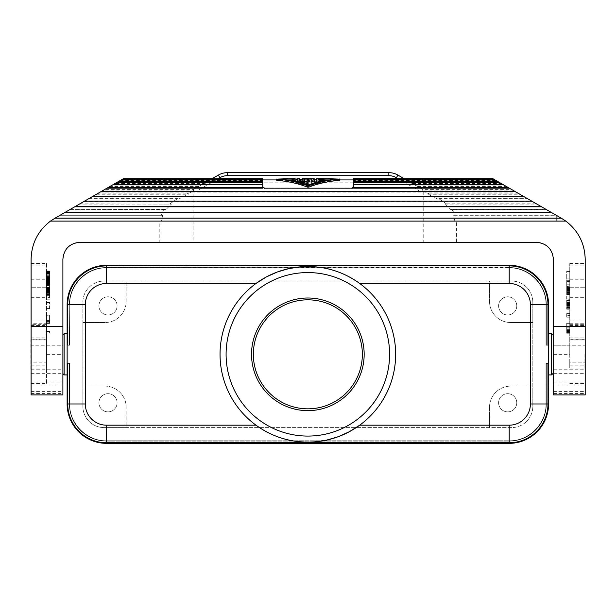 <?xml version="1.0" encoding="UTF-8"?>
<svg xmlns="http://www.w3.org/2000/svg" width="616" height="616" viewBox="0 0 616 616"><rect width="100%" height="100%" fill="white"/><g stroke="black" fill="none" stroke-linecap="round" stroke-linejoin="round"><path stroke-width="0.46" stroke-dasharray="3.08 2.31" d="M67.514 345.245L67.514 304.666L67.136 345.245L69.724 345.245L67.136 345.245L67.136 304.666A39.362 39.362 0 0 1 106.499 265.304L509.201 265.304A39.362 39.362 0 0 1 548.563 304.666L546.353 304.666L546.353 345.245L545.968 304.666L548.125 304.666L546.353 304.666L546.353 345.245L545.968 304.666L546.353 345.245L546.353 304.666L548.125 304.666L547.747 345.245L547.747 304.666L547.747 345.245L546.353 345.245L548.563 345.245L545.968 345.245L548.125 345.245L547.747 304.666L546.353 304.666L548.563 304.666L548.563 403.981A39.362 39.362 0 0 1 509.201 443.343L509.201 441.133L509.201 442.527L509.201 441.133L106.499 440.756L106.499 442.912L509.201 442.527L106.499 442.527L509.201 442.527L106.499 442.527L509.201 442.527L509.201 440.756L509.201 443.343L106.499 443.343A39.362 39.362 0 0 1 67.136 403.981L67.136 363.409L67.136 403.981L69.346 403.981L67.514 403.981L67.514 363.409L69.724 363.409L67.514 363.409M300.516 266.828L307.846 266.52M315.184 441.826L307.846 442.134M511.627 427.596L126.18 427.596L126.18 407.315L126.18 427.596L104.073 427.596A21.198 21.198 0 0 1 82.883 406.406L82.883 322.53L104.982 322.53L82.883 322.53L82.883 302.248A21.198 21.198 0 0 1 104.073 281.05L511.627 281.05A21.198 21.198 0 0 1 532.817 302.248L532.817 406.406L532.817 386.116L510.718 386.116A21.198 21.198 0 0 0 489.52 407.315L489.52 427.596L489.52 407.315A21.198 21.198 0 0 1 510.718 386.116L532.817 386.116L532.817 322.53L510.718 322.53A21.198 21.198 0 0 1 489.52 301.34A21.198 21.198 0 0 0 510.718 322.53L532.817 322.53L532.817 302.248A21.198 21.198 0 0 0 511.627 281.05L489.52 281.05L489.52 301.34L489.52 281.05L104.073 281.05A21.198 21.198 0 0 0 82.883 302.248L82.883 406.406A21.198 21.198 0 0 0 104.073 427.596L511.627 427.596A21.198 21.198 0 0 0 532.817 406.406A21.198 21.198 0 0 1 511.627 427.596M548.178 363.409L548.563 403.981L548.178 363.409L545.968 363.409L548.563 363.409L548.563 403.981L546.353 403.981A37.153 37.153 0 0 1 509.201 441.133A37.153 37.153 0 0 0 546.353 403.981L547.747 403.981A38.546 38.546 0 0 1 509.201 442.527A38.546 38.546 0 0 0 547.747 403.981L547.747 403.981A38.546 38.546 0 0 1 509.201 442.527A38.546 38.546 0 0 0 547.747 403.981A38.546 38.546 0 0 1 509.201 442.527L509.201 441.133L106.499 440.756L106.499 442.966A38.977 38.977 0 0 1 67.514 403.981L67.136 403.981A39.362 39.362 0 0 0 106.499 443.343L106.499 441.133L106.499 442.527L106.499 441.133L509.201 441.133L106.499 441.133L106.499 442.527L106.499 441.133L509.201 441.133L509.201 442.912L509.201 440.756L106.499 441.133L106.499 442.912L509.201 442.527A38.546 38.546 0 0 0 547.747 403.981L548.178 403.981A38.977 38.977 0 0 1 509.201 442.966L106.499 443.343A39.362 39.362 0 0 1 67.136 403.981L67.136 304.666A39.362 39.362 0 0 1 106.499 265.304L106.499 267.898L106.499 265.304A39.362 39.362 0 0 0 67.136 304.666L69.346 304.666A37.153 37.153 0 0 1 106.499 267.521L509.201 267.898L106.499 267.521L509.201 267.898L106.499 267.521L509.201 267.898L509.201 266.127L509.201 267.521L106.499 267.521A37.153 37.153 0 0 0 69.346 304.666L67.953 304.666L69.346 304.666A37.153 37.153 0 0 1 106.499 267.521A37.153 37.153 0 0 0 69.346 304.666L67.514 304.666A38.977 38.977 0 0 1 106.499 265.689L509.201 265.304L509.201 267.521L509.201 266.127L106.499 266.127L509.201 265.742L106.499 266.127L509.201 266.127L509.201 267.521L509.201 265.742L106.499 266.127L509.201 265.742L509.201 267.521L509.201 265.689A38.977 38.977 0 0 1 548.178 304.666L548.178 345.245M255.979 283.476A87.811 87.811 0 0 0 255.979 425.179M30.8 368.861L30.8 339.793M193.093 191.437L196.119 191.437C193.94 191.484 193.124 190.868 193.67 189.597L104.512 189.597L88.296 198.96L178.925 198.96L188.342 194.24L187.064 193.855L193.093 191.437L193.093 242.296L159.814 242.296L159.814 221.098L161.484 221.098L162.601 215.284L60.022 215.284L54.716 218.349A47.232 47.232 0 0 0 31.1 259.251L31.1 393.439L31.1 362.146L46.547 362.146L46.547 365.173L46.547 354.323L46.547 368.861L46.547 339.185L31.1 339.185L31.1 345.245L62.894 345.245L62.894 394.902M98.93 305.882A9.086 9.086 0 0 1 108.008 296.796A9.086 9.086 0 0 1 117.094 305.882A9.086 9.086 0 0 1 108.008 314.961A9.086 9.086 0 0 1 98.93 305.882A9.086 9.086 0 0 1 108.008 296.796A9.086 9.086 0 0 1 117.094 305.882A9.086 9.086 0 0 1 108.008 314.961A9.086 9.086 0 0 1 98.93 305.882M67.953 345.245L69.724 345.245L67.567 345.245L67.953 304.666A38.546 38.546 0 0 1 106.499 266.127A38.546 38.546 0 0 0 67.953 304.666L67.953 304.666A38.546 38.546 0 0 1 106.499 266.127A38.546 38.546 0 0 0 67.953 304.666L69.724 304.666L67.953 304.666A38.546 38.546 0 0 1 106.499 266.127A38.546 38.546 0 0 0 67.953 304.666L69.346 304.666A37.153 37.153 0 0 1 106.499 267.521A37.153 37.153 0 0 0 69.346 304.666A37.153 37.153 0 0 1 106.499 267.521A37.153 37.153 0 0 0 69.346 304.666L67.567 304.666L67.953 345.245M69.346 345.245L69.724 304.666L69.346 345.245M67.136 354.323L67.136 333.733L67.136 354.323M69.346 363.409L67.567 363.409L69.724 363.409L69.724 403.981L69.346 363.409L69.724 403.981L67.953 403.981L69.346 403.981L67.953 403.981L67.567 363.409L67.953 403.981L69.346 403.981L69.346 363.409L69.346 403.981L67.953 403.981L67.953 363.409L67.953 403.981L69.346 403.981L69.346 363.409M551.59 333.733L551.59 374.913M548.563 354.323L548.563 333.733L548.563 354.323M455.355 215.2L453.707 215.284L454.824 221.098L456.487 221.098L456.487 242.296L536.451 242.296A16.955 16.955 0 0 1 553.407 259.251L553.407 393.439L553.407 335.551L553.407 373.096L553.407 345.245L569.762 345.245L569.762 287.71L569.762 339.84L585.2 339.84L585.2 383.391L585.2 263.494L585.2 393.439L585.2 259.251A47.232 47.232 0 0 0 561.584 218.349L556.287 215.284L556.287 221.098L556.287 215.284L546.115 209.417L451.975 209.417L455.355 215.2L556.14 215.2M584.9 354.323L584.9 368.861L584.9 354.323M553.407 354.323L569.762 354.323L569.762 368.861L569.762 339.793L569.762 354.323L569.762 345.245L585.2 345.245L585.2 287.71L585.2 339.84M126.18 301.34L126.18 281.05L126.18 301.34A21.198 21.198 0 0 1 104.982 322.53A21.198 21.198 0 0 0 126.18 301.34M98.93 402.772A9.086 9.086 0 0 1 108.008 393.686A9.086 9.086 0 0 1 117.094 402.772A9.086 9.086 0 0 1 108.008 411.858A9.086 9.086 0 0 1 98.93 402.772A9.086 9.086 0 0 1 108.008 393.686A9.086 9.086 0 0 1 117.094 402.772A9.086 9.086 0 0 1 108.008 411.858A9.086 9.086 0 0 1 98.93 402.772M104.982 386.116L82.883 386.116L104.982 386.116A21.198 21.198 0 0 1 126.18 407.315A21.198 21.198 0 0 0 104.982 386.116M547.747 363.409L547.747 403.981L547.747 363.409M498.606 402.772A9.086 9.086 0 0 1 507.684 393.686A9.086 9.086 0 0 1 516.77 402.772A9.086 9.086 0 0 1 507.684 411.858A9.086 9.086 0 0 1 498.606 402.772A9.086 9.086 0 0 1 507.684 393.686A9.086 9.086 0 0 1 516.77 402.772A9.086 9.086 0 0 1 507.684 411.858A9.086 9.086 0 0 1 498.606 402.772M307.846 408.824A54.501 54.501 0 0 0 362.347 354.323A54.501 54.501 0 0 0 307.846 299.823A54.501 54.501 0 0 0 253.345 354.323A54.501 54.501 0 0 0 307.846 408.824M359.713 425.179A87.811 87.811 0 0 0 359.713 283.476M307.846 410.641A56.318 56.318 0 0 0 364.164 354.323A56.318 56.318 0 0 0 307.846 298.005A56.318 56.318 0 0 0 251.528 354.323A56.318 56.318 0 0 0 307.846 410.641M498.606 305.882A9.086 9.086 0 0 1 507.684 296.796A9.086 9.086 0 0 1 516.77 305.882A9.086 9.086 0 0 1 507.684 314.961A9.086 9.086 0 0 1 498.606 305.882A9.086 9.086 0 0 1 507.684 296.796A9.086 9.086 0 0 1 516.77 305.882A9.086 9.086 0 0 1 507.684 314.961A9.086 9.086 0 0 1 498.606 305.882M64.11 374.913L64.11 333.733M31.1 373.658L62.894 373.658L62.894 334.95L62.894 373.704L62.894 345.245L31.1 345.245L31.1 381.997L62.894 381.997M62.894 373.658L62.894 259.251A16.955 16.955 0 0 1 79.849 242.296L159.814 242.296M161.484 221.098L60.022 221.098L60.022 215.284L60.022 221.098L159.814 221.098M162.601 215.284L60.022 215.284M193.093 242.296L456.487 242.296M353.569 188.173L353.569 179.918L353.569 182.806L353.569 182.159L404.111 182.159L412.45 183.476L404.204 178.709L422.638 189.597C423.177 190.868 422.36 191.484 420.181 191.437L423.207 191.437L429.237 193.855L427.966 194.24L437.375 198.96L527.45 198.637L546.115 209.417M451.975 209.417L450.373 209.586L444.898 204.104L446.415 203.858L438.792 198.637L437.375 198.96M423.207 191.437L423.207 242.296M96.466 194.24L188.342 194.24M97.143 193.855L187.064 193.855M123.369 178.709L114.999 183.545L203.858 183.476L193.547 189.428L199.553 185.955L110.818 185.955L103.734 190.051L192.631 190.051L193.67 189.597M198.683 186.463L109.948 186.463M84.415 201.201L83.922 201.486L84.415 201.201M100.947 191.653L100.223 192.076L100.947 191.653M113.529 184.392L112.628 184.916L113.529 184.392M121.19 179.972L120.174 180.557L121.19 179.972M114.999 183.545L110.818 185.955M104.512 189.597L103.734 190.051M160.953 215.2L164.326 209.417L69.893 209.586L88.296 198.96M70.186 209.417L60.168 215.2M64.996 212.412L551.305 212.412M528.004 198.96L511.796 189.597L422.638 189.597M423.669 190.051L512.574 190.051L511.796 189.597M512.574 190.051L492.931 178.709M495.118 179.972L496.134 180.557L495.118 179.972M502.772 184.392L503.68 184.916L502.772 184.392M515.353 191.653L516.077 192.076L515.353 191.653M531.885 201.201L532.378 201.486L531.885 201.201M453.707 215.284L556.287 215.284M456.487 221.098L454.824 221.098M31.1 394.902L31.1 381.997M31.1 263.494L46.547 263.494L46.547 362.146L31.1 362.146L31.1 263.494L31.1 339.185M50.489 221.098L565.811 221.098M46.547 263.494L46.547 323.731L31.1 323.731M31.1 383.391L46.547 383.391L46.547 323.731M46.547 289.89L46.547 277.631L46.547 289.913L49.573 289.89L49.573 277.631L49.573 289.913L46.547 289.913M46.547 284.338L46.547 286.017L46.547 284.338L49.573 284.338M46.547 331.423L46.547 333.117L46.547 331.423L49.573 331.423L49.573 333.117L49.573 331.423L46.547 331.423M46.547 315.3L46.547 323.423L46.547 315.3L49.573 315.146L49.573 323.423L49.573 315.3M46.547 282.698L46.547 272.796L46.547 283.16L46.547 282.698L49.573 282.698L49.573 272.796L49.573 282.698M46.547 281.258L46.547 270.963L46.547 281.258L49.573 281.258L49.573 270.963L49.573 281.258L46.547 281.258M46.547 309.009L46.547 302.202L46.547 309.009L49.573 309.009L49.573 302.202L49.573 309.009M46.547 383.391L46.547 339.185M49.573 297.582L49.573 291.46L49.573 297.582L46.547 297.582L46.547 291.684L46.547 297.582M49.573 294.456L49.573 289.189L49.573 294.456L46.547 294.456L46.547 289.189L46.547 294.456M46.547 291.46L49.573 291.46M46.547 295.218L49.573 295.218M46.547 294.548L49.573 294.548M46.547 293.878L49.573 293.878M46.547 293.162L49.573 293.162M46.547 292.477L49.573 292.477M46.547 292.022L49.573 292.022M46.547 291.684L49.573 291.684L46.547 291.684M46.547 291.476L49.573 291.476M46.547 292.184L49.573 292.184M46.547 289.027L49.573 289.035M46.547 289.566L49.573 289.566M46.547 292.6L49.573 292.6M46.547 289.189L49.573 289.189L46.547 289.166M46.547 289.497L49.573 289.497M46.547 289.866L49.573 289.866M46.547 290.359L49.573 290.359M46.547 290.875L49.573 290.875M46.547 291.422L49.573 291.422M46.547 289.728L49.573 289.728M46.547 290.128L49.573 290.128M46.547 288.758L49.573 288.758M46.547 288.219L49.573 288.219M46.547 287.88L49.573 287.88M46.547 287.572L49.573 287.572M46.547 287.533L49.573 287.533M46.547 287.664L49.573 287.664M46.547 288.111L49.573 288.111M46.547 288.604L49.573 288.604M46.547 293.039L49.573 293.039M46.547 299.792L49.573 299.792M46.547 295.364L49.573 295.364M46.547 294.263L49.573 294.263M46.547 293.308L49.573 293.308M46.547 292.3L49.573 292.3M46.547 291.53L49.573 291.53M46.547 290.706L49.573 290.706M46.547 290.282L49.573 290.282M46.547 289.928L49.573 289.928M49.573 284.407L49.573 279.102L49.573 284.407L46.547 284.407L46.547 279.102L46.547 284.407M46.547 281.32L49.573 281.32M46.547 282.736L49.573 282.736M46.547 282.151L49.573 282.151M46.547 281.527L49.573 281.527M46.547 280.958L49.573 280.958M46.547 280.249L49.573 280.249M46.547 279.587L49.573 279.587M46.547 279.194L49.573 279.194L49.573 279.841L49.573 272.38L49.573 279.194L46.547 279.194L49.573 279.456L46.547 279.841L46.547 272.38L46.547 279.194M46.547 279.102L49.573 279.102M46.547 279.279L49.573 279.279M46.547 279.649L49.573 279.649M46.547 282.012L49.573 282.012M46.547 281.951L49.573 281.951M46.547 281.289L49.573 281.289M46.547 280.303L49.573 280.303M46.547 278.794L49.573 278.794M46.547 278.101L49.573 278.101M46.547 277.754L49.573 277.754M46.547 277.631L49.573 277.631M46.547 277.778L49.573 277.778M46.547 278.301L49.573 278.301M46.547 281.089L49.573 281.089M46.547 285.508L49.573 285.508M46.547 283.999L49.573 283.999M46.547 283.63L49.573 283.63L46.547 283.645M46.547 283.452L49.573 283.452M46.547 283.545L49.573 283.545M46.547 283.938L49.573 283.938M46.547 284.6L49.573 284.6M46.547 285.4L49.573 285.4M46.547 286.017L49.573 286.017M46.547 284.985L49.573 284.985M46.547 282.983L49.573 282.983M46.547 282.29L49.573 282.29M46.547 333.117L49.573 333.117L46.547 333.117M46.547 321.583L49.573 321.583M46.547 315.146L49.573 315.146M46.547 320.482L49.573 320.482M46.547 322.168L49.573 322.168M46.547 323.423L49.573 323.423M46.547 273.265L49.573 273.265M46.547 272.796L49.573 272.796M46.547 283.16L49.573 283.16M46.547 272.38L49.573 272.38L46.547 272.38M46.547 279.841L49.573 279.841L46.547 279.841M46.547 279.71L49.573 279.71M46.547 278.809L49.573 278.809M46.547 278.17L49.573 278.17M46.547 277.392L49.573 277.392L46.547 277.392M46.547 276.492L49.573 276.492L46.547 276.492M46.547 275.722L49.573 275.722L46.547 275.722M46.547 274.821L49.573 274.821L46.547 274.821M46.547 274.051L49.573 274.051M46.547 273.404L49.573 273.404M46.547 273.019L49.573 273.019M46.547 272.765L49.573 272.765L46.547 272.765M46.547 272.503L49.573 272.503M46.547 280.873L49.573 280.873M46.547 281.127L49.573 281.127M46.547 280.611L49.573 280.611M46.547 279.972L49.573 279.972M46.547 279.325L49.573 279.325M46.547 278.555L49.573 278.555M46.547 273.666L49.573 273.666M46.547 272.118L49.573 272.118M46.547 271.602L49.573 271.602M46.547 271.348L49.573 271.348M46.547 271.094L49.573 271.094M46.547 270.963L49.573 270.963L46.547 270.963M46.547 302.202L49.573 302.202M46.547 302.656L49.573 302.656M46.547 308.554L49.573 308.554M46.547 287.71L31.1 287.71L46.547 287.71M585.2 394.902L585.2 345.245L553.407 345.245L553.407 394.902M569.762 354.323L569.762 365.173L585.2 365.173M553.407 373.658L585.2 373.658M569.762 339.84L569.762 263.494L569.762 362.146L585.2 362.146L569.762 362.146L569.762 365.173M569.762 286.74L569.762 294.702L569.762 282.113L569.762 286.74L566.728 286.74L566.728 282.113L566.728 294.702L566.728 286.74M569.762 271.063L569.762 281.358L569.762 271.063L566.728 271.063L566.728 281.358L566.728 271.063L569.762 271.063M569.762 329.83L569.762 323.338L569.762 329.83L566.728 329.83L566.728 333.225L566.728 328.898L566.728 329.83L569.762 329.83M569.762 315.538L569.762 313.575L569.762 317.202L569.762 315.538L566.728 315.538L566.728 317.202L566.728 313.575L566.728 315.538M569.762 279.918L569.762 282.944L569.762 279.918L566.728 279.918L566.728 282.944L566.728 279.918M569.762 281.566L569.762 271.155L569.762 281.566L566.728 281.566L566.728 271.155L566.728 281.566M569.762 306.737L569.762 296.011L569.762 309.209L569.762 306.737L566.728 306.737L566.728 309.209L566.728 306.737M566.728 289.766L566.728 293.077L566.728 289.766L569.762 289.766L569.762 293.077L569.762 289.766M566.728 286.286L566.728 289.474L566.728 286.286L569.762 286.286L569.762 289.474L569.762 286.286M569.762 287.133L566.728 287.133M569.762 292.508L566.728 292.508M569.762 292.939L566.728 292.939M569.762 293.077L566.728 293.077M569.762 293.016L566.728 293.016M569.762 292.746L566.728 292.746L569.762 292.762M569.762 292.369L566.728 292.369M569.762 291.884L566.728 291.884M569.762 291.191L566.728 291.191M569.762 290.49L566.728 290.49M569.762 289.866L566.728 289.866M569.762 286.956L566.728 286.956M569.762 284.215L566.728 284.215M569.762 287.464L566.728 287.464M569.762 287.972L566.728 287.972M569.762 288.465L566.728 288.465M569.762 288.85L566.728 288.85M569.762 289.227L566.728 289.227M569.762 289.405L566.728 289.405M569.762 289.474L566.728 289.474M569.762 289.351L566.728 289.351M569.762 289.02L566.728 289.02M569.762 287.649L566.728 287.649M569.762 286.117L566.728 286.117M569.762 282.113L566.728 282.113M569.762 289.643L566.728 289.643M569.762 293.647L566.728 293.647L569.762 293.632M569.762 294.302L566.728 294.302M569.762 294.648L566.728 294.648M569.762 294.702L566.728 294.702M569.762 294.548L566.728 294.548M569.762 294.101L566.728 294.101M569.762 291.776L566.728 291.776M569.762 290.875L566.728 290.875M569.762 290.898L566.728 290.898M569.762 290.752L566.728 290.752M569.762 290.39L566.728 290.39M569.762 290.013L566.728 290.013M569.762 289.435L566.728 289.435M569.762 288.45L566.728 288.45M569.762 281.358L566.728 281.358L569.762 281.358M566.728 323.338L566.728 328.898L566.728 323.338L569.762 323.338L566.728 323.338M566.728 330.6L566.728 325.04L566.728 331.524L566.728 330.6L569.762 330.6L569.762 331.524L569.762 330.137L569.762 330.6L566.728 330.6L569.762 330.6M569.762 325.04L569.762 330.137L569.762 325.04L566.728 325.04L569.762 325.04M569.762 330.137L566.728 330.137L569.762 330.137M569.762 331.062L566.728 331.062L569.762 331.062M569.762 331.37L566.728 331.37L569.762 331.37M569.762 331.524L566.728 331.524L569.762 331.524M569.762 329.675L566.728 329.675L569.762 329.675M569.762 328.898L566.728 328.898L569.762 328.898M569.762 327.82L566.728 327.82L569.762 327.82M569.762 330.445L566.728 330.445M569.762 331.986L566.728 331.986L569.762 331.986M569.762 332.609L566.728 332.609L569.762 332.609M569.762 333.071L566.728 333.071L569.762 333.071M569.762 333.225L566.728 333.225L569.762 333.225M569.762 313.575L566.728 313.575M569.762 315.238L566.728 315.238M569.762 317.202L566.728 317.202M569.762 278.879L566.728 278.879M569.762 281.897L566.728 281.897M569.762 282.944L566.728 282.944M569.762 282.829L566.728 282.829M569.762 280.326L566.728 280.326M569.762 271.487L566.728 271.487M569.762 271.155L566.728 271.155M569.762 281.266L566.728 281.266M566.728 296.011L566.728 305.22L566.728 296.011L569.762 296.011M566.728 299.746L566.728 304.204L566.728 299.746L569.762 299.746L569.762 304.204L569.762 299.746M569.762 304.204L566.728 304.204L569.762 304.189M569.762 298.106L566.728 298.106M569.762 302.633L566.728 302.633M569.762 303.395L566.728 303.395M569.762 303.973L566.728 303.973M569.762 303.842L566.728 303.842L569.762 303.827M569.762 303.272L566.728 303.272M569.762 302.687L566.728 302.687M569.762 301.879L566.728 301.879M569.762 300.993L566.728 300.993M569.762 306.137L566.728 306.137M569.762 307.423L566.728 307.423L569.762 307.438M569.762 309.209L566.728 309.209M569.762 308.331L566.728 308.331M569.762 307.784L566.728 307.784M569.762 306.891L566.728 306.891M569.762 305.99L566.728 305.99M569.762 305.128L566.728 305.128M569.762 305.636L566.728 305.636M569.762 305.836L566.728 305.836M569.762 305.567L566.728 305.567M569.762 305.213L566.728 305.213L569.762 305.22M569.762 304.666L566.728 304.666M569.762 303.765L566.728 303.765M569.762 302.987L566.728 302.987M569.762 301.986L566.728 301.986M569.762 300.824L566.728 300.824M569.762 300.685L566.728 300.685M569.762 302.194L566.728 302.194M569.762 300.323L566.728 300.323M569.762 302.941L566.728 302.941M569.762 304.627L566.728 304.627M569.762 305.782L566.728 305.782M569.762 287.71L585.2 287.71L569.762 287.71M412.45 183.476L411.634 182.998L500.361 182.998M412.574 183.545L501.308 183.545M492.977 178.74L353.569 178.74L353.569 180.788L496.527 180.788M353.569 179.356L494.047 179.356M353.569 179.341L494.024 179.341M353.569 184.916L353.569 184.392L353.569 184.916L503.68 184.916M353.569 187.58L351.751 188.958L264.549 188.958L262.732 187.58L262.732 186.841L262.732 188.173M100.223 192.076L516.077 192.076M83.922 201.486L532.378 201.486M262.732 184.916L262.732 184.392L262.732 184.916L112.628 184.916M262.732 187.58L262.732 178.709M262.732 179.972L262.732 180.557L262.732 179.972M339.339 180.334L330.985 179.918L308.755 181.936L285.316 179.918L276.969 180.334M353.569 182.806L262.732 182.806M302.094 179.51L308.154 180.342L314.206 179.51M316.632 179.264L323.893 178.794M292.408 178.794L294.825 178.902M297.251 179.056L299.676 179.264M330.985 178.709L308.755 180.657L308.755 181.936M285.316 178.709L308.755 180.657M308.154 180.342L308.154 181.605L328.544 179.918M329.46 179.926L337.814 180.265C327.127 181.081 317.24 183.144 308.154 186.456C299.06 183.144 289.173 181.081 278.486 180.265L286.84 179.926M337.814 179.04L337.814 180.265M278.486 179.04L278.486 180.265M287.757 179.918L308.154 181.605M302.094 181.058L304.52 181.273L304.52 179.918L305.028 179.918M302.094 181.273L302.094 179.918L304.358 180.365L307.823 179.918M312.428 183.622L314.175 183.275L314.206 179.918L311.95 180.365L308.477 179.918M311.788 183.16L311.788 179.918L311.28 179.918M323.292 180.95L323.292 181.566C324.255 181.166 323.847 180.981 322.083 181.012L319.05 181.458L319.05 180.442L322.684 180.442C324.247 180.319 324.247 180.211 322.684 180.126L316.632 179.918L316.632 182.105L318.449 182.475L323.5 181.52L323.893 180.834M323.893 179.04L323.893 179.918L323.292 179.934L323.292 178.717L323.885 178.709M320.004 179.918L319.05 179.926L319.05 178.717M322.684 179.733L322.684 180.442C324.247 180.319 324.247 180.211 322.684 180.126L322.684 178.91M294.825 181.273L294.825 179.918L292.408 179.918L292.408 181.273L294.825 181.273M297.251 181.859L298.46 182.606L307.222 184.7M297.251 179.918L299.676 179.918L299.676 181.874L308.154 184.099M308.154 185.023L308.154 186.456M304.52 178.717L304.52 179.934M308.477 178.709L311.95 179.141L314.206 178.709M307.823 178.709L304.358 179.141L304.358 180.365M302.094 178.709L304.358 179.141M311.788 178.717L311.788 179.934M308.154 178.717L308.154 179.926M314.206 179.056L314.206 180.28M323.292 178.717L318.449 178.871L318.449 180.088M316.632 178.709L318.449 178.871M319.05 179.21L319.05 180.442M319.05 178.91L319.05 180.126M316.632 178.794L316.632 180.003M319.05 180.203L319.05 181.458M292.408 180.834L292.408 181.273M292.408 179.918L292.408 178.709L294.825 178.709L294.818 179.918M299.676 180.604L299.676 181.874M297.251 180.011L297.251 178.794L299.676 178.794L299.676 180.011M353.569 180.557L353.569 179.972L353.569 180.557L496.134 180.557M353.569 180.788L353.569 181.358L497.528 181.358M353.569 182.159L353.569 181.358M353.569 179.949L495.079 179.949M420.181 191.437L396.411 177.708A15.138 15.138 0 0 0 388.842 175.683L388.842 172.657L227.458 172.657L227.458 175.683A15.138 15.138 0 0 0 219.889 177.708L196.119 191.437M203.858 183.476L212.189 182.159L262.732 182.159M118.78 181.358L262.732 181.358M411.634 182.998L422.761 189.428M417.625 186.463L506.352 186.463M416.755 185.955L505.49 185.955M429.237 193.855L519.157 193.855M450.373 209.586L546.407 209.586M444.898 204.104L536.921 204.104M446.415 203.858L536.49 203.858M438.792 198.637L527.45 198.637M427.966 194.24L519.835 194.24M193.547 189.428L192.631 190.051M199.553 185.955L203.727 183.545M115.939 182.998L204.674 182.998M123.323 178.74L262.732 178.74M120.174 180.557L262.732 180.557M122.253 179.356L262.732 179.356M121.221 179.949L262.732 179.949M119.774 180.788L262.732 180.788M122.276 179.341L262.732 179.341M69.893 209.586L165.927 209.586L171.41 204.104L79.387 204.104M79.811 203.858L171.41 204.104M165.927 209.586L164.326 209.417M169.885 203.858L177.516 198.637L178.925 198.96M88.858 198.637L177.516 198.637M106.499 441.133L106.499 441.133A37.153 37.153 0 0 1 69.346 403.981L69.346 403.981A37.153 37.153 0 0 0 106.499 441.133A37.153 37.153 0 0 1 69.346 403.981A37.153 37.153 0 0 0 106.499 441.133A37.153 37.153 0 0 1 69.346 403.981A37.153 37.153 0 0 0 106.499 441.133A37.153 37.153 0 0 1 69.346 403.981A37.153 37.153 0 0 0 106.499 441.133M509.201 267.521L509.201 267.521A37.153 37.153 0 0 1 546.353 304.666A37.153 37.153 0 0 0 509.201 267.521A37.153 37.153 0 0 1 546.353 304.666A37.153 37.153 0 0 0 509.201 267.521A37.153 37.153 0 0 1 546.353 304.666L547.747 304.666A38.546 38.546 0 0 0 509.201 266.127A38.546 38.546 0 0 1 547.747 304.666A38.546 38.546 0 0 0 509.201 266.127A38.546 38.546 0 0 1 547.747 304.666A38.546 38.546 0 0 0 509.201 266.127A38.546 38.546 0 0 1 547.747 304.666L546.353 304.666A37.153 37.153 0 0 0 509.201 267.521A37.153 37.153 0 0 1 546.353 304.666A37.153 37.153 0 0 0 509.201 267.521M106.499 442.527A38.546 38.546 0 0 1 67.953 403.981L67.953 363.409L67.953 403.981A38.546 38.546 0 0 0 106.499 442.527A38.546 38.546 0 0 1 67.953 403.981A38.546 38.546 0 0 0 106.499 442.527A38.546 38.546 0 0 1 67.953 403.981A38.546 38.546 0 0 0 106.499 442.527M546.353 403.981L546.353 363.409L546.353 403.981A37.153 37.153 0 0 1 509.201 441.133A37.153 37.153 0 0 0 546.353 403.981A37.153 37.153 0 0 1 509.201 441.133A37.153 37.153 0 0 0 546.353 403.981A37.153 37.153 0 0 1 509.201 441.133A37.153 37.153 0 0 0 546.353 403.981M547.747 345.245L547.747 304.666L547.747 345.245M31.1 369.215L62.894 369.215M31.1 391.414L62.894 391.414M31.1 384.861L62.894 384.861M553.407 369.215L585.2 369.215M46.547 354.323L62.894 354.323M31.1 365.173L46.547 365.173M31.1 337.922L46.547 337.922M46.547 324.655L31.1 324.655M31.1 265.165L46.547 265.165M31.1 279.248L46.547 279.248M46.547 326.904L31.1 326.904M46.547 321.021L31.1 321.021M31.1 297.343L46.547 297.343M31.1 325.541L46.547 325.541M31.1 339.84L46.547 339.84M569.762 326.904L585.2 326.904M569.762 323.731L585.2 323.731M569.762 279.248L585.2 279.248M569.762 265.165L585.2 265.165M569.762 324.655L585.2 324.655M569.762 337.922L585.2 337.922M553.407 381.997L585.2 381.997M569.762 339.185L585.2 339.185M569.762 321.021L585.2 321.021M569.762 297.343L585.2 297.343M569.762 325.541L585.2 325.541M553.407 384.861L585.2 384.861M553.407 391.414L585.2 391.414M311.95 179.141L311.95 180.365M318.449 181.997L318.449 182.475M322.083 178.91L322.083 179.941M322.083 179.772L322.083 181.012M307.546 182.282L307.546 183.606M298.46 182.144L298.46 182.606M339.339 178.979L339.339 180.203M307.553 180.657L307.553 181.936M276.969 178.979L276.969 180.203M264.549 188.18L264.549 188.958M351.751 188.18L351.751 188.958M218.156 178.709L212.189 182.159M398.144 178.709L404.111 182.159M218.372 175.09L219.889 177.708M388.842 175.683L227.458 175.683M396.411 177.708L397.928 175.09M509.201 267.898L106.499 267.898C86.848 267.39 69.223 285.015 69.724 304.666L69.724 345.245L69.724 304.666C69.223 285.015 86.848 267.39 106.499 267.898C86.848 267.39 69.223 285.015 69.724 304.666C69.223 285.015 86.848 267.39 106.499 267.898L509.201 267.898C528.851 267.39 546.477 285.023 545.968 304.666C546.477 285.023 528.851 267.39 509.201 267.898C528.851 267.39 546.477 285.023 545.968 304.666C546.477 285.023 528.851 267.39 509.201 267.898M106.499 440.756L509.201 440.756C528.851 441.256 546.477 423.631 545.968 403.981L545.968 363.409L545.968 403.981C546.477 423.631 528.851 441.256 509.201 440.756C528.844 441.256 546.477 423.631 545.968 403.981C546.477 423.631 528.851 441.256 509.201 440.756L106.499 440.756C86.848 441.256 69.223 423.631 69.724 403.981C69.223 423.631 86.848 441.256 106.499 440.756C86.848 441.256 69.223 423.631 69.724 403.981L69.724 363.409L69.724 403.981C69.223 423.631 86.848 441.256 106.499 440.756M67.567 363.409L67.567 403.981C67.036 424.786 85.693 443.443 106.499 442.912C94.641 442.681 84.769 438.13 76.9 429.267C70.786 421.945 67.675 413.521 67.567 403.981C67.036 424.786 85.693 443.443 106.499 442.912L509.201 442.912C530.006 443.443 548.663 424.778 548.125 403.981L548.125 363.409M548.125 345.245L548.125 304.666C548.663 283.868 529.999 265.211 509.201 265.742C529.999 265.203 548.663 283.868 548.125 304.666L548.125 345.245L548.125 304.666C548.663 283.868 529.999 265.211 509.201 265.742L106.499 265.742C85.693 265.211 67.036 283.868 67.567 304.666C67.036 283.868 85.693 265.211 106.499 265.742C85.693 265.211 67.036 283.868 67.567 304.666L67.567 345.245M31.1 368.861L46.547 368.861M69.724 345.245L69.724 304.666L69.724 345.245M584.9 339.793L569.762 339.793M545.968 345.245L545.968 304.666L545.968 345.245M548.125 403.981C548.663 424.778 530.006 443.443 509.201 442.912C530.006 443.443 548.663 424.778 548.125 403.981M31.1 393.439L62.894 393.439M569.762 263.494L585.2 263.494M569.762 383.391L585.2 383.391M553.407 393.439L585.2 393.439M339.639 179.918L330.985 179.918M285.316 179.918L276.661 179.918M31.1 339.793L46.547 339.793M584.9 368.861L569.762 368.861"/><path stroke-width="0.92" d="M307.846 266.52A87.811 87.811 0 0 0 220.043 354.323A87.811 87.811 0 0 0 307.846 442.134A87.811 87.811 0 0 0 395.657 354.323A87.811 87.811 0 0 0 307.846 266.52A87.811 87.811 0 0 0 220.043 354.323A87.811 87.811 0 0 0 307.846 442.134A87.811 87.811 0 0 0 395.657 354.323A87.811 87.811 0 0 0 307.846 266.52C326.796 266.597 344.09 272.249 359.713 283.476L509.201 283.476A21.198 21.198 0 0 1 530.399 304.666L530.399 403.981A21.198 21.198 0 0 1 509.201 425.179L509.201 443.343A39.362 39.362 0 0 0 548.563 403.981A39.362 39.362 0 0 1 509.201 443.343L106.499 443.343A39.362 39.362 0 0 1 67.136 403.981L67.136 304.666L85.301 304.666A21.198 21.198 0 0 1 106.499 283.476L255.979 283.476L266.428 276.9L277.462 271.941L288.912 268.584L300.516 266.828M106.499 283.476L106.499 265.304A39.362 39.362 0 0 0 67.136 304.666A39.362 39.362 0 0 1 106.499 265.304L509.201 265.304A39.362 39.362 0 0 1 548.563 304.666A39.362 39.362 0 0 0 509.201 265.304A39.362 39.362 0 0 1 548.563 304.666L548.563 403.981A39.362 39.362 0 0 1 509.201 443.343M509.201 425.179L359.713 425.179L349.264 431.754L338.238 436.705L326.788 440.07L315.184 441.826M307.846 442.134C288.896 442.057 271.61 436.405 255.979 425.179L106.499 425.179L106.499 443.343A39.362 39.362 0 0 1 67.136 403.981L85.301 403.981L85.301 304.666M31.1 339.793L31.1 368.861M553.407 373.096L551.59 374.913L551.59 333.733L548.563 333.733M307.846 410.641A56.318 56.318 0 0 0 364.164 354.323A56.318 56.318 0 0 0 307.846 298.005A56.318 56.318 0 0 0 251.528 354.323A56.318 56.318 0 0 0 307.846 410.641M307.846 408.824A54.501 54.501 0 0 0 362.347 354.323A54.501 54.501 0 0 0 307.846 299.823A54.501 54.501 0 0 0 253.345 354.323A54.501 54.501 0 0 0 307.846 408.824M62.894 334.95L64.11 333.733L64.11 374.913L67.136 374.913M530.399 304.666L548.563 304.666A39.362 39.362 0 0 0 509.201 265.304L509.201 283.476M54.993 218.187L65.211 212.289L551.089 212.289L561.307 218.187L54.993 218.187L50.489 221.098C37.976 230.746 31.516 243.459 31.1 259.251L31.1 394.902L62.894 394.902L62.894 259.251C63.918 248.972 69.569 243.32 79.849 242.296L536.451 242.296C546.731 243.32 552.383 248.972 553.407 259.251L553.407 394.902L585.2 394.902L585.2 326.657L553.407 326.657M65.211 212.289L123.369 178.709L262.732 178.709L262.732 184.392L113.529 184.392M499.253 182.359L353.569 182.359L353.569 178.709L492.931 178.709L551.089 212.289M561.307 218.187L565.811 221.098C578.324 230.746 584.784 243.459 585.2 259.251L585.2 326.657M50.489 221.098L565.811 221.098M353.569 182.359L353.569 187.695L508.5 187.695M353.569 187.695L353.569 188.173L509.324 188.173M353.569 186.841L351.751 188.18L264.549 188.18L262.732 186.841M262.732 184.392L262.732 188.173L106.976 188.173M75.06 206.599L541.241 206.599M531.885 201.201L84.415 201.201M515.353 191.653L100.947 191.653M93.101 196.181L523.2 196.181M523.816 196.543L92.485 196.543M74.698 206.807L541.603 206.807M276.969 180.203L276.969 180.334C288.072 181.266 298.267 183.545 307.553 187.149L308.755 187.149C318.033 183.545 328.228 181.266 339.339 180.334L339.339 180.203M314.206 179.51L316.632 179.264M323.893 178.794L337.814 179.04C327.181 179.834 317.294 181.82 308.154 185.023C299.006 181.82 289.12 179.834 278.486 179.04L292.408 178.794M294.825 178.902L297.251 179.056M299.676 179.264L302.094 179.51M287.757 178.709L276.969 179.11C288.011 180.011 298.206 182.205 307.553 185.693L308.755 185.693C318.095 182.205 328.29 180.011 339.339 179.11L328.544 178.709M276.969 180.334L276.969 178.979M339.339 178.979L339.339 180.334M323.893 179.918L329.46 179.926M286.84 179.926L292.408 179.918M304.196 181.497L304.52 180.018L302.094 180.018L302.094 181.058M302.094 180.018L302.094 178.709L314.206 178.709L314.206 181.843L311.788 181.843L311.819 183.275L312.428 183.622M304.52 179.918L311.788 179.918M316.632 180.827L316.632 178.709L322.684 178.91C324.247 178.994 324.247 179.094 322.684 179.21L319.05 179.21L319.05 180.203L322.083 179.772C323.847 179.741 324.255 179.918 323.292 180.303L318.449 181.189L316.632 180.827L316.917 182.375M294.818 181.32L294.825 180.018L292.408 180.018L292.408 180.834M307.222 184.7L308.146 184.169L308.115 182.621L307.546 182.282C308.531 182.952 308.123 183.275 306.337 183.268L297.251 180.604L297.251 181.859L297.251 179.918L294.825 179.918M304.52 178.709L304.52 180.018M311.28 178.709L305.028 178.709M302.094 179.056L302.094 179.918L299.676 179.918M311.788 178.709L311.788 181.843M314.206 181.843L314.206 183.106M322.684 178.91C324.247 178.994 324.247 179.094 322.684 179.21L322.684 179.733M319.05 178.717L322.083 178.91M320.004 178.709L323.893 178.709L323.893 180.265M323.292 178.717L322.083 178.725M323.893 180.834L323.893 180.018L323.292 180.95M292.408 180.018L292.408 178.709L294.825 178.709L294.825 180.018M297.251 180.604L297.251 178.709L299.676 178.709L299.676 180.604L307.546 182.282M353.569 184.392L502.772 184.392M353.569 179.972L495.118 179.972M353.569 181.797L498.282 181.797M353.569 179.549L494.378 179.549M353.569 178.94L493.339 178.94M388.842 172.657L227.458 172.657A18.164 18.164 0 0 0 218.372 175.09L212.104 178.709L218.372 175.09A18.164 18.164 0 0 1 227.458 172.657L227.458 175.683L388.842 175.683L388.842 172.657A18.164 18.164 0 0 1 397.928 175.09L404.204 178.709L397.928 175.09A18.164 18.164 0 0 0 388.842 172.657M122.969 178.94L262.732 178.94M117.048 182.359L262.732 182.359M118.026 181.797L262.732 181.797M121.922 179.549L262.732 179.549M121.19 179.972L262.732 179.972M262.732 187.695L107.808 187.695M55.07 218.141L561.23 218.141M548.563 304.666A39.362 39.362 0 0 0 509.201 265.304M85.301 403.981A21.198 21.198 0 0 0 106.499 425.179M307.846 436.082A81.751 81.751 0 0 0 389.597 354.323A81.751 81.751 0 0 0 307.846 272.572A81.751 81.751 0 0 0 226.095 354.323A81.751 81.751 0 0 0 307.846 436.082M530.399 403.981L548.563 403.981M31.1 326.657L62.894 326.657M307.63 178.948L307.63 180.172M308.678 178.948L308.678 180.172M318.449 181.189L318.449 181.997M298.46 181.312L298.46 182.144M306.337 183.268L306.337 184.4M307.553 185.693L307.553 187.149M308.755 185.693L308.755 187.149M218.156 178.709L219.889 177.708A15.138 15.138 0 0 1 227.458 175.683M397.928 175.09L396.411 177.708L398.144 178.709M396.411 177.708A15.138 15.138 0 0 0 388.842 175.683M219.889 177.708L218.372 175.09M353.569 179.918L339.639 179.918M276.661 179.918L262.732 179.918M316.632 179.918L314.206 179.918M339.639 179.04L339.639 180.265M276.661 179.04L276.661 180.265M551.59 374.913L548.563 374.913M64.11 333.733L67.136 333.733M62.894 373.704L64.11 374.913M553.407 335.551L551.59 333.733"/></g></svg>
